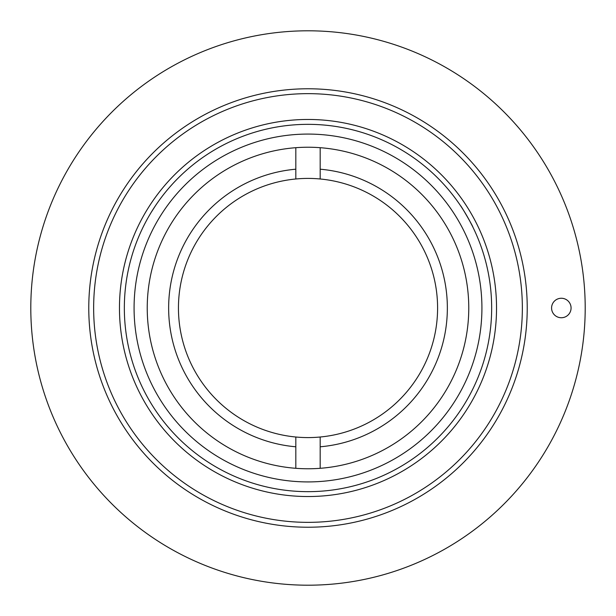 <?xml version="1.0" encoding="UTF-8"?>
<svg xmlns="http://www.w3.org/2000/svg" width="616" height="616" viewBox="0 0 616 616"><rect width="100%" height="100%" fill="white"/><g stroke="black" fill="none" stroke-linecap="round" stroke-linejoin="round"><path stroke-width="0.92" d="M491.66 308A183.66 183.66 0 0 1 308 491.66A183.66 183.66 0 0 1 124.34 308A183.66 183.66 0 0 1 308 124.34A183.66 183.66 0 0 1 491.66 308A183.66 183.66 0 0 0 308 124.34A183.66 183.66 0 0 0 124.34 308M147.232 308A160.768 160.768 0 0 1 308 147.232A160.768 160.768 0 0 1 468.768 308A160.768 160.768 0 0 1 308 468.768A160.768 160.768 0 0 1 147.232 308M295.819 437.013L295.819 446.8A139.332 139.332 0 0 1 295.819 169.2L295.819 178.987A129.591 129.591 0 0 0 295.819 437.013A129.591 129.591 0 0 0 437.591 308A129.591 129.591 0 0 0 295.819 178.987M320.181 178.987L320.181 169.2A139.332 139.332 0 0 1 320.181 446.8L320.181 437.013M295.819 446.8L295.819 468.306M295.819 147.694L295.819 169.2M320.181 147.694L320.181 169.2M320.181 446.8L320.181 468.306M88.773 308A219.227 219.227 0 0 1 308 88.773A219.227 219.227 0 0 1 527.227 308A219.227 219.227 0 0 1 308 527.227A219.227 219.227 0 0 1 88.773 308M522.353 308A214.353 214.353 0 0 0 308 93.647A214.353 214.353 0 0 0 93.647 308A214.353 214.353 0 0 0 308 522.353A214.353 214.353 0 0 0 522.353 308M496.535 308A188.535 188.535 0 0 1 308 496.535A188.535 188.535 0 0 1 119.466 308A188.535 188.535 0 0 1 308 119.466A188.535 188.535 0 0 1 496.535 308M143.205 226.919L144.644 224.055M151.297 212.212L155.255 206.021M472.795 226.919C473.558 227.358 460.629 204.966 460.614 205.821L462.377 208.501M469.307 220.189L472.695 226.703M551.582 308A9.741 9.741 0 0 0 561.33 317.74A9.741 9.741 0 0 0 571.071 308A9.741 9.741 0 0 0 561.33 298.26A9.741 9.741 0 0 0 551.582 308M30.8 308A277.2 277.2 0 0 1 308 30.8A277.2 277.2 0 0 1 585.2 308A277.2 277.2 0 0 1 308 585.2A277.2 277.2 0 0 1 30.8 308M481.92 308A173.92 173.92 0 0 1 308 481.92A173.92 173.92 0 0 1 134.08 308A173.92 173.92 0 0 1 308 134.08A173.92 173.92 0 0 1 481.92 308"/></g></svg>
